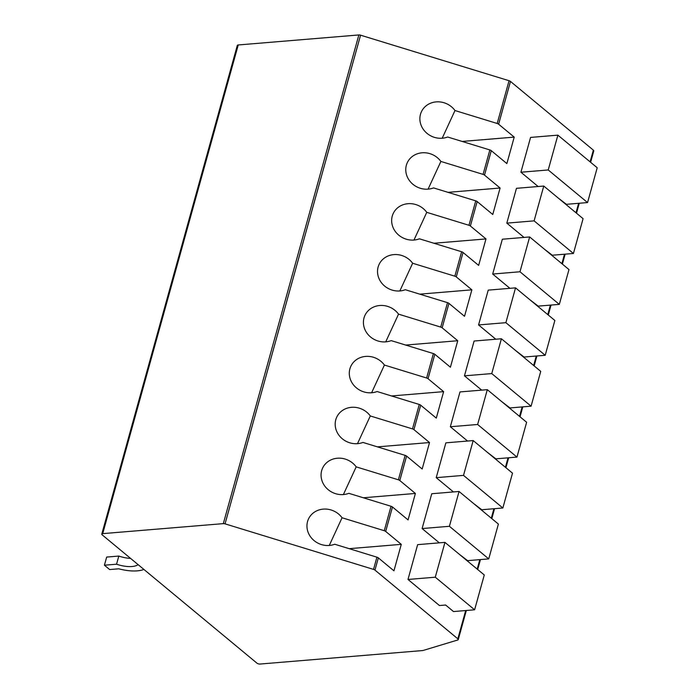 <?xml version="1.0" encoding="UTF-8"?>
<svg xmlns="http://www.w3.org/2000/svg" width="699" height="699" viewBox="0 0 699 699"><rect width="100%" height="100%" fill="white"/><g stroke="black" fill="none" stroke-linecap="round" stroke-linejoin="round"><path stroke-width="1.05" d="M101.792 534.106L237.311 45.426A2.315 0.944 15.5 0 1 238.237 44.963L358.858 34.95A2.315 0.944 15.5 0 1 360.562 35.177L225.043 523.848A2.315 0.944 -164.5 0 0 223.331 523.63L102.709 533.634A2.315 0.944 -164.5 0 0 101.792 534.106A2.315 0.944 -164.5 0 0 102.203 534.875L256.891 663.115A2.315 0.944 -164.5 0 0 260.019 664.05L422.668 650.551A2.315 0.944 15.5 0 0 423.096 650.472L457.766 639.987A2.315 0.944 -164.5 0 0 458.256 639.594A2.315 0.944 -164.5 0 0 457.845 638.825L465.691 610.542M225.043 523.848L373.537 569.397A2.315 0.944 -164.5 0 1 374.961 570.104L457.845 638.825M360.562 35.177L509.055 80.717A2.315 0.944 15.5 0 1 510.48 81.434L593.364 150.145A2.315 0.944 15.5 0 1 593.774 150.914L590.62 162.29M510.48 81.434L498.623 124.195L514.219 137.118L506.871 163.592L491.283 150.661L484.503 175.1L500.1 188.022L492.76 214.497L477.164 201.565L470.383 225.995L485.98 238.927L478.64 265.402L463.044 252.47L456.272 276.9L471.869 289.832L464.52 316.298L448.933 303.375L442.152 327.805L457.749 340.736L450.409 367.202L434.813 354.279L428.033 378.709L443.629 391.641L436.29 418.107L420.693 405.184L413.922 429.614L429.518 442.546L422.17 469.012L406.582 456.08L399.802 480.519L415.398 493.45L408.059 519.916L392.462 506.985L385.682 531.423L401.278 544.346L393.939 570.821L378.342 557.889A2.315 0.944 -164.5 0 0 376.927 557.182L334.725 544.233A19.659 17.921 24.8 0 1 312.969 539.593A19.659 17.921 24.8 0 1 308.46 519.042A19.659 17.921 24.8 0 1 324.17 509.064A19.659 17.921 24.8 0 1 342.064 517.767L329.264 545.465M524.04 237.424L506.81 223.138L516.465 188.319L543.761 186.048L583.088 218.656L573.433 253.475L552.324 255.222L543.874 248.757M509.921 288.32L492.69 274.043L502.345 239.224L529.65 236.952L568.977 269.561L559.314 304.38L538.204 306.127L529.763 299.653M495.801 339.225L478.57 324.939L488.225 290.129L515.53 287.857L554.857 320.465L545.203 355.284L524.084 357.032L515.644 350.557M481.69 390.129L464.459 375.844L474.114 341.025L501.41 338.762L540.738 371.37L531.083 406.18L509.973 407.936L501.524 401.462M467.57 441.034L450.339 426.748L459.994 391.929L487.299 389.666L526.627 422.266L516.963 457.085L495.853 458.841L487.413 452.367M453.45 491.939L436.22 477.653L445.875 442.834L473.179 440.571L512.507 473.171L502.852 507.99L481.742 509.746L473.293 503.271M439.339 542.843L422.109 528.558L431.764 493.739L459.06 491.476L498.387 524.075L488.732 558.894L467.622 560.65L459.173 554.176M538.151 186.519L520.921 172.234L530.576 137.415L557.881 135.152L597.208 167.751L587.553 202.57L566.435 204.318L557.994 197.852M439.453 605.544L407.989 579.462L417.644 544.643L444.948 542.38L484.276 574.98L474.612 609.799L453.502 611.555L445.639 605.028L439.453 605.544M520.921 172.234L548.226 169.962L587.553 202.57M548.226 169.962L557.881 135.152M506.81 223.138L534.106 220.867L573.433 253.475M534.106 220.867L543.761 186.048M492.69 274.043L519.986 271.771L559.314 304.38M519.986 271.771L529.65 236.952M478.57 324.939L505.875 322.676L545.203 355.284M505.875 322.676L515.53 287.857M464.459 375.844L491.755 373.581L531.083 406.18M491.755 373.581L501.41 338.762M450.339 426.748L477.635 424.485L516.963 457.085M477.635 424.485L487.299 389.666M436.22 477.653L463.524 475.39L502.852 507.99M463.524 475.39L473.179 440.571M422.109 528.558L449.405 526.295L488.732 558.894M449.405 526.295L459.06 491.476M349.194 548.671L401.278 544.346M342.064 517.767L384.267 530.707A2.315 0.944 -164.5 0 1 385.682 531.423M442.196 138.236L454.997 110.538L497.199 123.478A2.315 0.944 -164.5 0 1 498.623 124.195M454.997 110.538A19.659 17.921 24.8 0 0 437.102 101.836A19.659 17.921 24.8 0 0 421.392 111.814A19.659 17.921 24.8 0 0 425.901 132.364A19.659 17.921 24.8 0 0 447.657 137.004L489.859 149.953L483.079 174.383L440.886 161.443A19.659 17.921 24.8 0 0 422.982 152.74A19.659 17.921 24.8 0 0 407.281 162.718A19.659 17.921 24.8 0 0 411.781 183.269A19.659 17.921 24.8 0 0 433.546 187.909L475.739 200.849L468.968 225.288L426.766 212.339A19.659 17.921 24.8 0 0 408.863 203.645A19.659 17.921 24.8 0 0 393.161 213.623A19.659 17.921 24.8 0 0 397.67 234.174A19.659 17.921 24.8 0 0 419.426 238.813L461.628 251.754L454.848 276.192L412.646 263.243A19.659 17.921 24.8 0 0 394.752 254.55A19.659 17.921 24.8 0 0 379.041 264.528A19.659 17.921 24.8 0 0 383.55 285.078A19.659 17.921 24.8 0 0 405.306 289.718L447.509 302.658L440.728 327.097L398.535 314.148A19.659 17.921 24.8 0 0 380.632 305.454A19.659 17.921 24.8 0 0 364.93 315.432A19.659 17.921 24.8 0 0 369.43 335.983A19.659 17.921 24.8 0 0 391.195 340.623L433.389 353.563L426.617 378.002L384.415 365.053A19.659 17.921 24.8 0 0 366.521 356.359A19.659 17.921 24.8 0 0 350.811 366.337A19.659 17.921 24.8 0 0 355.319 386.888A19.659 17.921 24.8 0 0 377.076 391.527L419.278 404.468L412.497 428.898L370.295 415.957A19.659 17.921 24.8 0 0 352.401 407.264A19.659 17.921 24.8 0 0 336.691 417.242A19.659 17.921 24.8 0 0 341.199 437.792A19.659 17.921 24.8 0 0 362.956 442.432L405.158 455.372L398.378 479.802L356.184 466.862A19.659 17.921 24.8 0 0 338.281 458.168A19.659 17.921 24.8 0 0 322.58 468.138A19.659 17.921 24.8 0 0 327.08 488.688A19.659 17.921 24.8 0 0 348.845 493.328L391.038 506.277L384.267 530.707M491.283 150.661A2.315 0.944 -164.5 0 0 489.859 149.953M484.503 175.1A2.315 0.944 -164.5 0 0 483.079 174.383M477.164 201.565A2.315 0.944 -164.5 0 0 475.739 200.849M470.383 225.995A2.315 0.944 -164.5 0 0 468.968 225.288M463.044 252.47A2.315 0.944 -164.5 0 0 461.628 251.754M456.272 276.9A2.315 0.944 -164.5 0 0 454.848 276.192M448.933 303.375A2.315 0.944 -164.5 0 0 447.509 302.658M442.152 327.805A2.315 0.944 -164.5 0 0 440.728 327.097M434.813 354.279A2.315 0.944 -164.5 0 0 433.389 353.563M428.033 378.709A2.315 0.944 -164.5 0 0 426.617 378.002M420.693 405.184A2.315 0.944 -164.5 0 0 419.278 404.468M413.922 429.614A2.315 0.944 -164.5 0 0 412.497 428.898M406.582 456.08A2.315 0.944 -164.5 0 0 405.158 455.372M399.802 480.519A2.315 0.944 -164.5 0 0 398.378 479.802M392.462 506.985A2.315 0.944 -164.5 0 0 391.038 506.277M462.126 141.443L514.219 137.118M448.007 192.347L500.1 188.022M440.886 161.443L428.085 189.141M433.896 243.252L485.98 238.927M426.766 212.339L413.965 240.045M419.776 294.157L471.869 289.832M412.646 263.243L399.845 290.95M405.656 345.061L457.749 340.736M398.535 314.148L385.734 341.855M391.545 395.957L443.629 391.641M384.415 365.053L371.615 392.759M377.425 446.862L429.518 442.546M370.295 415.957L357.495 443.664M363.305 497.767L415.398 493.45M356.184 466.862L343.384 494.569M407.989 579.462L435.285 577.199L474.612 609.799M435.285 577.199L444.948 542.38M143.889 569.432A28.222 11.481 15.5 0 1 118.76 568.803L109.664 569.563L104.413 565.211L116.558 564.207A18.969 7.715 -164.5 0 0 138.114 564.652M104.413 565.211L106.676 557.068L118.821 556.063A18.969 7.715 -164.5 0 0 130.591 558.414M116.558 564.207L118.821 556.063M358.858 34.95L223.331 523.63M238.237 44.963L102.709 533.634M477.181 569.1L479.811 559.637M491.301 518.195L493.922 508.732M505.412 467.299L508.042 457.828M519.532 416.394L522.153 406.923M533.652 365.49L536.273 356.018M547.763 314.585L550.393 305.113M561.882 263.68L564.504 254.218M576.002 212.776L578.623 203.313M590.113 161.871L593.364 150.145M378.342 557.889L374.961 570.104M376.927 557.182L373.537 569.397M509.055 80.717L497.199 123.478M458.256 639.594L466.329 610.489M477.688 569.519L480.44 559.584M491.808 518.614L494.56 508.68M505.919 467.718L508.68 457.775M520.039 416.814L522.791 406.87M534.158 365.909L536.911 355.966M548.269 315.004L551.03 305.061M562.389 264.1L565.141 254.165M576.509 213.195L579.261 203.26"/></g></svg>
